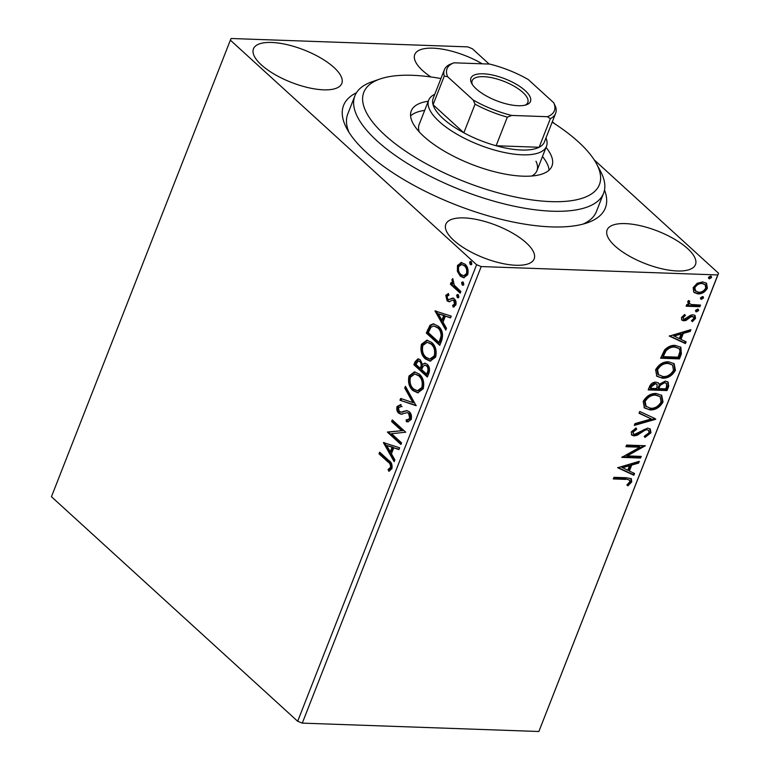 <?xml version="1.0" encoding="UTF-8"?>
<svg xmlns="http://www.w3.org/2000/svg" width="770" height="770" viewBox="0 0 770 770"><rect width="100%" height="100%" fill="white"/><g stroke="black" fill="none" stroke-linecap="round" stroke-linejoin="round"><path stroke-width="1.16" d="M604.508 190.007A140.573 51.6 -158.6 0 1 587.298 222.809A140.573 51.6 -158.6 0 1 551.407 226.89A140.573 51.6 -158.6 0 1 346.769 128.542A140.573 51.6 -158.6 0 1 356.423 92.775M440.931 78.55A126.521 46.441 21.4 0 0 380.062 78.983A126.521 46.441 21.4 0 0 365.721 111.178A126.521 46.441 21.4 0 0 508.662 195.522A126.521 46.441 21.4 0 0 597.51 165.743A126.521 46.441 21.4 0 0 596.538 163.817L600.542 171.315A133.547 49.02 -158.6 0 1 601.562 173.346A133.547 49.02 -158.6 0 1 603.574 193.27A133.547 49.02 -158.6 0 1 484.657 198.41A133.547 49.02 -158.6 0 1 356.905 115.75A133.547 49.02 -158.6 0 1 354.893 95.817L347.732 114.076A133.547 49.02 21.4 0 0 349.012 132.392M482.232 63.814A47.442 17.412 21.4 0 0 432.961 48.173A47.442 17.412 21.4 0 0 414.761 54.545A47.442 17.412 21.4 0 0 430.892 76.942M464.021 217.9A47.442 17.412 21.4 0 0 445.82 224.272A47.442 17.412 21.4 0 0 466.803 249.692A47.442 17.412 21.4 0 0 515.958 265.265A47.442 17.412 21.4 0 0 534.168 258.893A47.442 17.412 21.4 0 0 513.176 233.464A47.442 17.412 21.4 0 0 464.021 217.9M625.327 223.608A47.442 17.412 21.4 0 0 607.126 229.98A47.442 17.412 21.4 0 0 628.118 255.409A47.442 17.412 21.4 0 0 677.273 270.973A47.442 17.412 21.4 0 0 695.474 264.601A47.442 17.412 21.4 0 0 674.481 239.172A47.442 17.412 21.4 0 0 625.327 223.608M271.656 42.465A47.442 17.412 21.4 0 0 253.455 48.837A47.442 17.412 21.4 0 0 274.438 74.266A47.442 17.412 21.4 0 0 323.592 89.83A47.442 17.412 21.4 0 0 341.803 83.458A47.442 17.412 21.4 0 0 320.811 58.029A47.442 17.412 21.4 0 0 271.656 42.465M464.252 277.71L461.326 276.17L458.468 271.396L458.564 265.496L461.923 262.56L460.845 262.522L464.964 264.12C467.775 266.622 468.68 270.164 467.679 274.746L463.694 277.729L460.258 276.132L457.39 271.358L457.495 265.458L461.49 262.493M460.229 293.168L450.383 284.188L451.028 282.552L452.471 283.87L451.971 279.539L452.798 278.605L454.281 285.169L460.864 291.522L460.229 293.168M445.763 295.391L448.4 293.505L448.872 295.237L447.014 296.392L447.717 299.183L448.756 299.607L452.606 298.077L454.339 298.924C455.936 300.348 456.427 302.369 455.83 304.978L453.174 307.134L452.635 305.363L454.55 304.054L453.751 300.608L452.664 300.146L448.843 301.725L447.12 300.868L445.763 295.391L446.841 295.43L448.477 293.803M454.165 306.893L453.713 305.401L455.628 304.092L454.829 300.647L452.664 300.146M441.72 340.388L439.776 345.335L426.311 333.054L430.045 325.2L433.366 323.795L438.351 326.239C442.336 329.541 443.453 334.257 441.72 340.388M427.36 377.021L413.894 364.739L415.078 361.727L418.043 358.781L420.333 359.86L422.422 364.47L424.838 363.171L427.177 364.248C429.391 366.299 430.007 369.138 429.034 372.767L427.36 377.021M416.118 405.703L399.976 400.256L400.679 398.465L412.922 402.604L404.741 388.109L405.434 386.319L416.118 405.703M401.565 442.856L400.92 444.492L387.454 432.211L401.671 430.719L391.632 421.556L392.267 419.919L405.732 432.201L391.545 433.722L401.565 442.856M387.955 461.962L378.994 453.79L379.639 452.154L388.735 460.441C391.439 462.019 392.498 464.753 391.92 468.641L388.792 471.25L388.08 469.479L390.534 467.4C390.659 464.782 389.803 462.972 387.955 461.962L389.033 462L380.072 453.828L378.994 453.79M297.672 721.278L51.446 496.717L230.365 40.155L476.601 264.716L481.212 266.564L302.283 723.126L297.672 721.278L476.601 264.716M383.383 442.596L399.64 447.774L398.937 449.555L393.759 447.803L391.42 453.79L394.875 459.921L394.173 461.702L383.383 442.596L384.413 442.625M401.276 406.512L398.427 407.792L399.293 411.498L401.42 412.094L406.637 410.583L409.293 411.709C411.296 413.577 411.921 416.185 411.17 419.534L407.869 421.844L406.348 421.633L406.194 419.679L407.243 419.823L409.746 418.389L408.629 413.336L407.099 412.662L401.083 414.212L398.706 413.182C396.954 411.623 396.396 409.399 397.06 406.512L400.949 404.471L401.035 406.502L402.113 406.541M402.498 412.123L400.756 412.142L402.498 412.123L404.635 411.324L403.557 411.286M412.98 390.602C409.091 387.223 407.773 382.353 409.014 376.001L414.501 371.872L419.342 374.153C423.221 377.56 424.52 382.43 423.221 388.783L417.735 392.835L412.98 390.602L414.058 390.64C410.169 387.262 408.841 382.392 410.092 376.039L409.014 376.001M425.396 358.916C421.508 355.538 420.189 350.668 421.431 344.315L426.917 340.186L431.758 342.467C435.647 345.874 436.936 350.745 435.637 357.097L430.151 361.149L425.396 358.916L426.474 358.955C422.586 355.576 421.257 350.706 422.509 344.354L421.431 344.315M434.983 310.926L451.23 316.114L450.537 317.894L445.358 316.143L443.01 322.13L446.475 328.261L445.772 330.041L434.983 310.926L436.003 310.964M458.506 297.672L457.245 297.489L456.658 295.103L458.314 294.756L458.901 297.143L457.245 297.489L457.958 297.826M457.572 294.409L458.314 294.756M463.434 285.112L462.164 284.919L461.577 282.532L463.232 282.195L463.819 284.582L462.164 284.919L462.886 285.256M462.5 281.839L463.232 282.195M471.461 264.62L470.191 264.437L469.604 262.05L471.269 261.704L471.856 264.091L470.191 264.437L470.913 264.774M470.528 261.357L471.269 261.704M230.365 40.155L231.135 38.5L467.717 46.874L472.328 48.722L489.133 64.054M552.35 121.708L554.41 123.585M594.228 159.891L718.554 273.283L538.865 731.5L302.283 723.126M693.722 292.138L693.173 287.633L697.177 283.302L702.683 281.878L706.523 283.264L707.409 288.134C705.012 292.157 701.865 294.082 697.976 293.899L694.136 292.552M688.014 303.938L688.803 304.65L687.658 301.725L688.621 300.493L689.776 301.33L689.237 302.052L689.689 303.698L691.287 304.487L700.536 305.074L699.891 306.71L686.137 306.219L686.782 304.583L688.322 304.266M681.45 317.567L684.646 314.478L685.444 315.479L683.173 317.529L683.452 318.828L684.405 319.175L690.613 315.238L692.942 314.766L695.041 315.488L695.57 318.366L692.384 321.677L691.479 320.686L693.809 318.491L693.491 316.817L690.911 316.759L686.157 320.368L683.827 320.82L681.864 320.147L681.45 317.567M681.383 353.931L679.448 358.878L660.622 358.214L664.558 349.946C668.033 346.558 671.652 345.056 675.415 345.441L680.863 347.28L681.383 353.931L680.613 353.228L678.678 358.175L679.448 358.878M667.022 390.563L648.205 389.899L649.389 386.887C650.804 383.653 652.999 382.074 655.973 382.141L658.437 382.998L659.197 384.288L665.328 381.092L668.119 382.064L668.697 386.309L667.022 390.563L666.262 389.87L648.465 389.235M655.79 419.246L634.288 425.415L634.99 423.625L651.295 418.947L639.052 413.269L639.755 411.478L655.068 418.591M641.227 456.398L640.582 458.034L621.765 457.37L639.976 447.216L625.943 446.716L626.587 445.079L645.404 445.743L627.223 455.898L641.227 456.398M625.827 479.392L613.305 478.95L613.95 477.313L626.665 477.756L631.323 478.757L631.727 481.895L627.974 485.841L626.857 484.956L629.793 481.837L629.465 480.095L625.057 478.69L613.575 478.286M538.865 731.5L717.794 274.938L481.212 266.564M617.694 467.746L639.302 461.317L638.6 463.097L631.708 465.07L629.369 471.057L634.538 473.463L633.845 475.244L617.694 467.746M650.977 432.779L644.981 437.418L644.548 436.061L648.995 432.827L648.629 430.334L646.973 429.737L644.913 430.209L637.329 435.194L634.134 435.926L631.737 435.079L631.236 431.97L636.03 427.966L636.684 429.285L633.152 432.057L633.431 433.847L634.692 434.29L647.647 428.101L650.265 429.054L650.977 432.779L650.207 432.076L644.211 436.715M649.996 409.9L644.413 407.917L643.191 401.459C646.559 395.857 650.939 393.21 656.329 393.508L661.728 395.395L663.028 402.027C659.659 407.542 655.318 410.169 649.996 409.9L644.057 407.561M662.412 378.214L656.829 376.232L655.607 369.773C658.976 364.172 663.355 361.525 668.745 361.823L674.145 363.709L675.444 370.341C672.085 375.856 667.734 378.484 662.412 378.214L656.473 375.875M669.294 336.086L690.902 329.656L690.199 331.437L683.308 333.41L680.969 339.397L686.137 341.803L685.435 343.584L669.294 336.086M697.928 309.165L695.762 311.147L696.532 311.85L695.493 310.425L697.601 309.117L698.631 310.541L696.532 311.85L695.705 311.561M697.601 309.117L698.419 309.415M702.846 296.594L700.681 298.587L701.451 299.289L700.421 297.865L702.529 296.556L703.559 297.98L701.451 299.289L700.633 299.001M702.529 296.556L703.347 296.854M710.883 276.112L708.718 278.095L709.478 278.798L708.448 277.383L710.556 276.064L711.586 277.489L709.478 278.798L708.66 278.509M710.556 276.064L711.374 276.363M717.794 274.938L718.554 273.283M583.034 224.099A133.547 49.02 21.4 0 0 596.413 211.538L603.574 193.27M630.88 478.449L630.957 481.192L631.727 481.895M630.957 481.192L627.203 485.139L627.974 485.841M629.465 480.095L625.057 478.69M638.128 461.654L637.829 462.395L638.6 463.097M637.829 462.395L630.938 464.377L631.708 465.07M630.938 464.377L628.599 470.355L629.369 471.057M633.652 473.05L633.075 474.541L633.845 475.244M633.075 474.541L617.838 467.467M629.504 465.706L628.734 465.003L621.515 467.072L627.714 470.287L629.504 465.706L622.285 467.775M640.197 456.36L639.812 457.332L640.582 458.034M639.812 457.332L622.458 456.716M626.202 446.051L639.206 446.513L639.976 447.216M643.97 445.695L626.453 455.205L627.223 455.898M648.629 430.334L646.973 429.737M646.203 429.034L644.144 429.506L644.913 430.209M644.144 429.506L636.559 434.492L637.329 435.194M636.559 434.492L633.363 435.223L634.134 435.926M633.363 435.223L631.4 434.704M635.693 428.12L636.684 429.285M635.914 428.582L632.382 431.354L633.152 432.057M632.382 431.354L633.431 433.847M649.851 428.726L650.207 432.076M654.991 418.553L634.701 424.376M639.167 412.97L651.295 418.947M661.324 395.058L662.258 401.334L663.028 402.027M662.258 401.334C658.899 406.839 654.548 409.467 649.226 409.207M660.121 396.694L654.914 394.452C650.64 394.221 647.127 396.319 644.375 400.756L645.404 406.011L650.631 408.264C654.875 408.495 658.36 406.416 661.074 402.017L660.121 396.694L655.674 395.154C651.41 394.923 647.897 397.022 645.144 401.459L646.174 406.714M654.914 394.452L655.674 395.154M644.375 400.756L645.144 401.459M658.013 382.68L659.197 384.288M667.715 381.756L667.927 385.606L668.697 386.309M667.927 385.606L666.262 389.87M666.454 383.393L663.913 382.026L659.543 384.48L657.975 387.907L658.745 388.609L665.742 388.86L666.474 386.983L666.454 383.393L664.683 382.728L660.313 385.183L658.745 388.609M657.137 384.423L654.596 383.085L650.679 385.934L650.015 387.628L650.775 388.33L656.81 388.542L657.137 384.423L655.366 383.787L651.449 386.636L650.775 388.33M650.679 385.934L651.449 386.636M654.596 383.085L655.366 383.787M659.543 384.48L660.313 385.183M663.913 382.026L664.683 382.728M673.74 363.373L674.674 369.648L675.444 370.341M674.674 369.648C671.315 375.154 666.964 377.781 661.642 377.512M672.537 365.009L667.33 362.766C663.057 362.535 659.543 364.633 656.791 369.071L657.83 374.326L663.047 376.578C667.292 376.809 670.776 374.73 673.49 370.332L672.537 365.009L668.1 363.469C663.827 363.238 660.313 365.336 657.561 369.773L658.6 375.029M667.33 362.766L668.1 363.469M656.791 369.071L657.561 369.773M678.678 358.175L660.881 357.55M680.449 346.943L680.613 353.228M678.986 348.464L673.991 346.385C670.911 346.057 667.985 347.318 665.222 350.167L662.431 355.942L663.201 356.645L678.158 357.174L680.083 351.014L678.986 348.464L674.761 347.087C671.681 346.76 668.755 348.021 665.992 350.87L663.201 356.645M665.222 350.167L665.992 350.87M673.991 346.385L674.761 347.087M689.718 329.993L689.429 330.734L690.199 331.437M689.429 330.734L682.538 332.707L683.308 333.41M682.538 332.707L680.199 338.694L680.969 339.397M685.252 341.389L684.665 342.881L685.435 343.584M684.665 342.881L669.428 335.807M681.104 334.045L680.334 333.343L673.115 335.412L679.304 338.627L681.104 334.045L673.885 336.115M684.501 314.564L685.444 315.479M684.674 314.776L682.403 316.826L683.173 317.529M682.403 316.826L683.452 318.828M694.646 315.209L694.8 317.663L695.57 318.366M694.8 317.663L691.614 320.975M693.491 316.817L692.374 316.412M691.604 315.71L690.141 316.056L690.911 316.759M690.141 316.056L688.043 317.75L688.813 318.453M688.043 317.75L685.387 319.666L686.157 320.368M685.387 319.666L683.057 320.118L683.827 320.82M683.057 320.118L681.537 319.752M697.861 309.838L698.631 310.541M699.506 305.036L699.122 306.008L699.891 306.71M699.122 306.008L686.397 305.555M689.006 300.627L688.467 301.349L689.237 302.052M688.467 301.349L689.689 303.698M702.789 297.278L703.559 297.98M706.129 282.936L706.639 287.441L707.409 288.134M706.639 287.441C704.242 291.455 701.095 293.38 697.206 293.197L697.976 293.899M697.206 293.197L693.741 292.157M705.128 284.64L701.287 282.821C698.39 282.648 695.993 284.043 694.097 286.998L694.829 290.492L698.631 292.263C701.509 292.446 703.876 291.05 705.724 288.086L705.128 284.64L702.057 283.524C699.16 283.35 696.763 284.746 694.867 287.701L695.599 291.195M701.287 282.821L702.057 283.524M694.097 286.998L694.867 287.701M710.816 276.786L711.586 277.489M380.072 453.828L380.447 452.885M389.726 470.932L389.158 469.517L388.08 469.479M389.158 469.517L390.996 468.343L389.918 468.304M390.996 468.343L391.612 467.438L390.534 467.4M391.612 467.438C391.738 464.82 390.871 463.011 389.033 462M399.053 449.266L393.759 447.803M394.606 460.595L384.471 442.654M390.313 451.836L391.381 451.875L393.181 447.283L386.684 445.426L390.313 451.836L392.103 447.245L386.684 445.426M393.181 447.283L392.103 447.245M401.189 443.799L388.532 432.249L387.454 432.211M388.532 432.249L387.589 431.864M388.667 431.903L401.671 430.719M402.749 430.757L392.7 421.594L391.632 421.556M392.7 421.594L393.075 420.651M408.293 421.835L406.348 421.633M407.426 421.671L407.272 419.823M407.243 419.823L408.312 419.862L410.814 418.428L409.746 418.389M410.814 418.428L409.707 413.365L408.629 413.336M409.707 413.365L407.099 412.662M402.161 414.25L398.706 413.182M399.784 413.221C398.023 411.661 397.474 409.428 398.128 406.55L397.06 406.512M398.128 406.55L400.958 404.51M404.635 411.324L407.157 410.641M416.214 405.415L399.976 400.256M401.055 400.294L401.642 398.793M404.741 388.109L405.819 388.147L414 402.643L412.922 402.604M405.819 388.147L406.079 387.464M410.092 376.039L415.049 371.92M418.264 392.825L414.058 390.64M417.436 390.765L418.514 390.804L422.894 387.618C423.962 382.488 422.913 378.561 419.766 375.827L414.789 373.95L410.42 377.194C409.428 382.324 410.487 386.242 413.615 388.956L417.436 390.765L421.816 387.579C422.884 382.449 421.844 378.522 418.697 375.789L414.789 373.95M419.766 375.827L418.697 375.789M422.894 387.618L421.816 387.579M427.629 376.328L414.972 364.778L413.894 364.739M414.972 364.778L416.147 361.765L418.582 358.858M425.406 363.248L422.422 364.47M426.619 374.124L427.697 374.162L428.428 372.285C429.477 369.706 429.208 367.588 427.61 365.923L424.992 365.182L423.125 366.27L421.614 369.561L426.619 374.124L427.36 372.247C428.399 369.667 428.13 367.55 426.532 365.885L424.992 365.182M420.237 368.301L421.306 368.339L421.633 367.502C422.615 365.057 422.326 363.074 420.795 361.563L418.38 360.861L415.916 364.364L420.237 368.301L420.564 367.463C421.536 365.019 421.257 363.036 419.717 361.525L418.38 360.861M420.795 361.563L419.717 361.525M421.633 367.502L420.564 367.463M427.61 365.923L426.532 365.885M428.428 372.285L427.36 372.247M422.509 344.354L427.466 340.225M430.69 361.14L426.474 358.955M429.853 359.08L430.931 359.118L435.31 355.933C436.378 350.802 435.329 346.875 432.182 344.142L427.206 342.265L422.836 345.499C421.844 350.629 422.903 354.556 426.031 357.27L429.853 359.08L434.232 355.894C435.3 350.764 434.261 346.837 431.113 344.103L427.206 342.265M432.182 344.142L431.113 344.103M435.31 355.933L434.232 355.894M440.055 344.642L427.389 333.092L426.311 333.054M427.389 333.092L431.123 325.238L430.045 325.2M431.123 325.238L433.914 323.843M439.035 342.438L440.113 342.477L442.182 336.018C442.105 332.332 440.969 329.627 438.784 327.914L433.789 325.941L430.979 327.231L428.332 332.678L439.035 342.438L441.104 335.98C441.027 332.293 439.901 329.589 437.707 327.876L433.789 325.941M438.784 327.914L437.707 327.876M442.182 336.018L441.104 335.98M450.642 317.606L445.358 316.143M446.205 328.934L436.07 310.984M441.903 320.176L442.981 320.204L444.781 315.623L438.284 313.756L441.903 320.176L443.703 315.584L438.284 313.756M444.781 315.623L443.703 315.584M453.684 298.115L448.756 299.607M453.713 305.401L452.635 305.363M455.628 304.092L454.55 304.054M454.829 300.647L453.751 300.608M452.693 300.146L453.732 300.175M449.921 301.763L447.12 300.868M448.198 300.906L446.841 295.43M458.314 297.528L457.726 295.141L456.658 295.103M457.726 295.141L458.111 294.602M460.499 292.465L451.461 284.226L450.383 284.188M451.461 284.226L451.826 283.283M453.511 283.909L452.471 283.87M452.953 282.128L453.049 279.577L451.971 279.539M463.242 284.958L462.655 282.571L461.577 282.532M462.655 282.571L463.039 282.041M458.468 271.396L457.39 271.358M458.564 265.496L457.495 265.458M461.326 276.17L460.258 276.132M463.684 275.766L464.753 275.804L467.544 273.687C468.237 270.251 467.525 267.623 465.407 265.804L461.644 264.495L458.699 266.564C458.054 270.02 458.785 272.667 460.903 274.505L463.684 275.766L466.466 273.648C467.159 270.212 466.447 267.585 464.329 265.766L461.644 264.495M465.407 265.804L464.329 265.766M467.544 273.687L466.466 273.648M471.269 264.476L470.682 262.089L469.604 262.05M470.682 262.089L471.067 261.55M596.538 163.817A126.521 46.441 21.4 0 0 552.177 122.141M354.893 95.817A133.547 49.02 -158.6 0 1 372.035 81.764L380.062 78.983M531.849 176.003A63.255 23.216 21.4 0 0 536.94 170.671A63.255 23.216 21.4 0 0 535.987 161.228M549.068 170.16A75.556 27.73 21.4 0 0 547.258 163.885A75.556 27.73 21.4 0 0 542.475 156.551M546.055 147.417A75.556 27.73 -158.6 0 1 550.829 154.751A75.556 27.73 -158.6 0 1 551.965 166.031A75.556 27.73 -158.6 0 1 484.686 168.938A75.556 27.73 -158.6 0 1 412.402 122.16A75.556 27.73 -158.6 0 1 411.267 110.89A75.556 27.73 -158.6 0 1 428.255 101.255M424.674 110.389A75.556 27.73 21.4 0 0 410.583 115.885M545.997 137.936A63.255 23.216 -158.6 0 1 546.479 146.319A63.255 23.216 -158.6 0 1 522.204 154.818A63.255 23.216 -158.6 0 1 456.668 134.057A63.255 23.216 -158.6 0 1 428.688 100.158L419.14 124.509A63.255 23.216 21.4 0 0 419.255 131.882M518.21 105.721A31.984 11.742 -158.6 0 1 471.654 83.343A31.984 11.742 -158.6 0 1 483.194 73.795A31.984 11.742 -158.6 0 1 521.194 87.424A31.984 11.742 -158.6 0 1 526.372 104.797A31.984 11.742 -158.6 0 1 518.21 105.721M525.073 105.172A29.876 10.963 21.4 0 0 527.806 102.487A29.876 10.963 21.4 0 0 514.591 86.471A29.876 10.963 21.4 0 0 483.637 76.673A29.876 10.963 21.4 0 0 472.174 80.686A29.876 10.963 21.4 0 0 472.356 84.507M447.62 76.702L444.271 76.124A59.742 21.926 -158.6 0 1 444.367 69.781L433.154 98.396A59.742 21.926 21.4 0 0 433.058 104.73L463.838 132.806A59.742 21.926 21.4 0 0 496.121 145.751A59.742 21.926 21.4 0 0 521.482 150.015A59.742 21.926 21.4 0 0 539.135 147.272A59.742 21.926 21.4 0 0 544.4 141.998L555.613 113.382A59.742 21.926 -158.6 0 1 550.348 118.657L547.383 116.703A57.635 21.156 21.4 0 0 553.784 102.814L528.278 79.551A57.635 21.156 21.4 0 0 489.672 64.074L454.021 62.813A57.635 21.156 21.4 0 0 447.62 76.702L473.136 99.965A57.635 21.156 21.4 0 0 511.732 115.442L547.383 116.703M511.732 115.442L507.334 117.136L496.121 145.751L539.135 147.272L550.348 118.657M444.271 76.124L433.058 104.73A59.742 21.926 21.4 0 0 463.838 132.806L475.052 104.191L473.136 99.965M428.688 100.158A63.255 23.216 -158.6 0 1 434.742 94.335M553.784 102.814L555.709 107.049A59.742 21.926 -158.6 0 1 555.613 113.382M444.367 69.781A59.742 21.926 -158.6 0 1 449.622 64.507L454.021 62.813M507.334 117.136A59.742 21.926 -158.6 0 1 475.052 104.191M640.082 432.114L640.852 432.817M658.292 387.079L659.062 387.782M662.845 354.864L663.615 355.567M416.147 361.765L415.078 361.727M428.649 329.868L427.581 329.829M440.806 340.715L439.728 340.677M451.49 298.924L450.421 298.885M546.479 146.319L536.94 170.671"/></g></svg>

